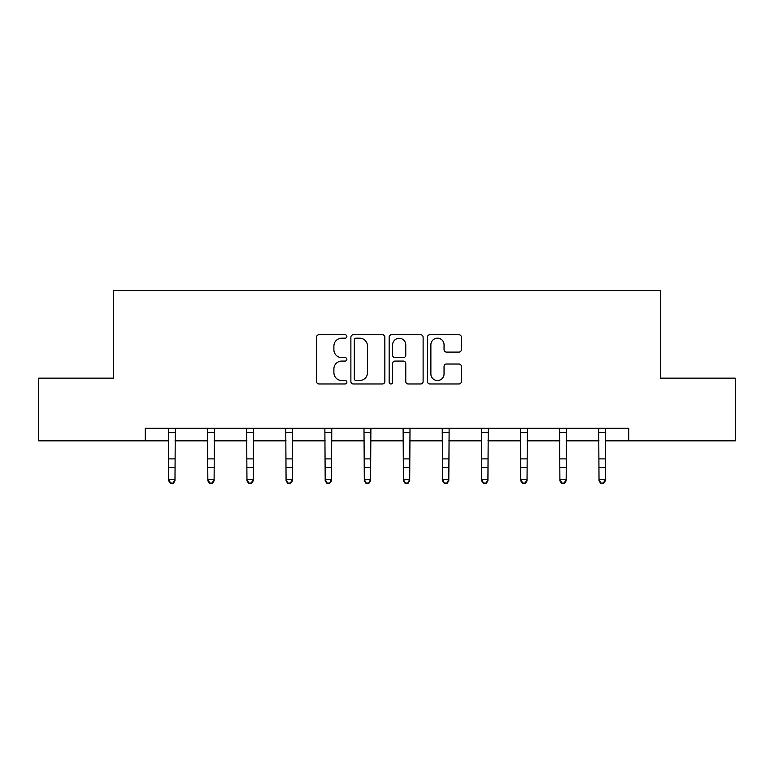 <?xml version="1.0" encoding="UTF-8"?>
<svg xmlns="http://www.w3.org/2000/svg" width="774" height="774" viewBox="0 0 774 774"><rect width="100%" height="100%" fill="white"/><g stroke="black" fill="none" stroke-linecap="round" stroke-linejoin="round"><path stroke-width="1.16" d="M346.878 336.458A1.722 1.722 0 0 0 345.156 334.736L319.004 334.736A2.457 2.457 0 0 0 316.547 337.193L316.547 381.505A2.457 2.457 0 0 0 319.004 383.962L345.156 383.962A1.722 1.722 0 0 0 346.878 382.24A1.722 1.722 0 0 0 345.156 380.518L341.769 380.518A7.875 7.875 0 0 1 333.894 372.642L333.894 368.946A7.875 7.875 0 0 1 341.769 361.071L345.156 361.071A1.722 1.722 0 0 0 346.878 359.349A1.722 1.722 0 0 0 345.156 357.627L341.769 357.627A7.875 7.875 0 0 1 333.894 349.751L333.894 346.055A7.875 7.875 0 0 1 341.769 338.18L345.156 338.18A1.722 1.722 0 0 0 346.878 336.458M458.934 352.093A2.457 2.457 0 0 0 461.391 349.625L461.391 337.193A2.457 2.457 0 0 0 458.934 334.736L429.889 334.736A2.457 2.457 0 0 0 427.432 337.193L427.432 381.505A2.457 2.457 0 0 0 429.889 383.962L458.934 383.962A2.457 2.457 0 0 0 461.391 381.505L461.391 366.489A2.457 2.457 0 0 0 458.934 364.022L446.501 364.022A2.457 2.457 0 0 0 444.044 366.489L444.044 373.929A6.589 6.589 0 0 1 437.455 380.518A6.589 6.589 0 0 1 430.876 373.929L430.876 344.769A6.589 6.589 0 0 1 437.455 338.18A6.589 6.589 0 0 1 444.044 344.769L444.044 349.625A2.457 2.457 0 0 0 446.501 352.093L458.934 352.093M145.27 440.841L38.7 440.841L38.7 378.157L113.43 378.157L113.43 290.395L660.57 290.395L660.57 378.157L735.3 378.157L735.3 440.841L628.73 440.841L628.73 428.312L145.27 428.312L145.27 440.841L168.713 440.841M384.842 337.193A2.457 2.457 0 0 0 382.385 334.736L353.341 334.736A2.457 2.457 0 0 0 350.883 337.193L350.883 381.505A2.457 2.457 0 0 0 353.341 383.962L382.385 383.962A2.457 2.457 0 0 0 384.842 381.505L384.842 337.193M391.615 334.736L420.659 334.736A2.457 2.457 0 0 1 423.117 337.193L423.117 381.505A2.457 2.457 0 0 1 420.659 383.962L408.227 383.962A2.457 2.457 0 0 1 405.769 381.505L405.769 363.538A2.457 2.457 0 0 0 403.302 361.071L395.059 361.071A2.457 2.457 0 0 0 392.602 363.538L392.602 382.24A1.722 1.722 0 0 1 390.88 383.962A1.722 1.722 0 0 1 389.158 382.24L389.158 337.193A2.457 2.457 0 0 1 391.615 334.736M174.982 440.841L207.838 440.841M214.108 440.841L246.954 440.841M253.224 440.841L286.07 440.841M292.34 440.841L325.186 440.841M331.456 440.841L364.302 440.841M370.572 440.841L403.428 440.841M409.698 440.841L442.544 440.841M448.814 440.841L481.66 440.841M487.93 440.841L520.776 440.841M527.046 440.841L559.892 440.841M566.162 440.841L599.018 440.841M605.287 440.841L628.73 440.841M356.05 338.18A1.722 1.722 0 0 0 354.328 339.902L354.328 378.796A1.722 1.722 0 0 0 356.05 380.518L359.62 380.518A7.875 7.875 0 0 0 367.495 372.642L367.495 346.055A7.875 7.875 0 0 0 359.62 338.18L356.05 338.18M405.769 344.894A6.589 6.589 0 0 0 399.181 338.306A6.589 6.589 0 0 0 392.602 344.894L392.602 355.169A2.457 2.457 0 0 0 395.059 357.627L403.302 357.627A2.457 2.457 0 0 0 405.769 355.169L405.769 344.894M168.403 428.312L168.713 479.454L174.982 479.454L174.982 480.848L173.105 483.605L173.105 483.053L170.599 483.053L170.599 483.605L173.105 483.605M173.105 483.053L174.982 479.454L175.301 428.312M170.599 483.605L168.713 480.848L168.713 479.454L170.599 483.053M207.519 428.312L207.838 479.454L214.108 479.454L214.108 480.848L212.221 483.605L212.221 483.053L209.715 483.053L209.715 483.605L212.221 483.605M212.221 483.053L214.108 479.454L214.417 428.312M209.715 483.605L207.838 480.848L207.838 479.454L209.715 483.053M246.635 428.312L246.954 479.454L253.224 479.454L253.224 480.848L251.337 483.605L251.337 483.053L248.831 483.053L248.831 483.605L251.337 483.605M251.337 483.053L253.224 479.454L253.543 428.312M248.831 483.605L246.954 480.848L246.954 479.454L248.831 483.053M285.751 428.312L286.07 479.454L292.34 479.454L292.34 480.848L290.463 483.605L290.463 483.053L287.947 483.053L287.947 483.605L290.463 483.605M290.463 483.053L292.34 479.454L292.659 428.312M287.947 483.605L286.07 480.848L286.07 479.454L287.947 483.053M324.867 428.312L325.186 479.454L331.456 479.454L331.456 480.848L329.579 483.605L329.579 483.053L327.073 483.053L327.073 483.605L329.579 483.605M329.579 483.053L331.456 479.454L331.775 428.312M327.073 483.605L325.186 480.848L325.186 479.454L327.073 483.053M363.993 428.312L364.302 479.454L370.572 479.454L370.572 480.848L368.695 483.605L368.695 483.053L366.189 483.053L366.189 483.605L368.695 483.605M368.695 483.053L370.572 479.454L370.891 428.312M366.189 483.605L364.302 480.848L364.302 479.454L366.189 483.053M403.109 428.312L403.428 479.454L409.698 479.454L409.698 480.848L407.811 483.605L407.811 483.053L405.305 483.053L405.305 483.605L407.811 483.605M407.811 483.053L409.698 479.454L410.007 428.312M405.305 483.605L403.428 480.848L403.428 479.454L405.305 483.053M442.225 428.312L442.544 479.454L448.814 479.454L448.814 480.848L446.927 483.605L446.927 483.053L444.421 483.053L444.421 483.605L446.927 483.605M446.927 483.053L448.814 479.454L449.133 428.312M444.421 483.605L442.544 480.848L442.544 479.454L444.421 483.053M481.341 428.312L481.66 479.454L487.93 479.454L487.93 480.848L486.053 483.605L486.053 483.053L483.537 483.053L483.537 483.605L486.053 483.605M486.053 483.053L487.93 479.454L488.249 428.312M483.537 483.605L481.66 480.848L481.66 479.454L483.537 483.053M520.457 428.312L520.776 479.454L527.046 479.454L527.046 480.848L525.169 483.605L525.169 483.053L522.663 483.053L522.663 483.605L525.169 483.605M525.169 483.053L527.046 479.454L527.365 428.312M522.663 483.605L520.776 480.848L520.776 479.454L522.663 483.053M559.583 428.312L559.892 479.454L566.162 479.454L566.162 480.848L564.285 483.605L564.285 483.053L561.779 483.053L561.779 483.605L564.285 483.605M564.285 483.053L566.162 479.454L566.481 428.312M561.779 483.605L559.892 480.848L559.892 479.454L561.779 483.053M598.699 428.312L599.018 479.454L605.287 479.454L605.287 480.848L603.401 483.605L603.401 483.053L600.895 483.053L600.895 483.605L603.401 483.605M603.401 483.053L605.287 479.454L605.597 428.312M600.895 483.605L599.018 480.848L599.018 479.454L600.895 483.053M175.282 428.361L168.422 428.361M174.982 458.895L168.713 458.895M174.982 467.506L168.713 467.506M174.982 432.434L168.713 432.434M214.398 428.361L207.538 428.361M214.108 458.895L207.838 458.895M214.108 467.506L207.838 467.506M214.108 432.434L207.838 432.434M253.524 428.361L246.654 428.361M253.224 458.895L246.954 458.895M253.224 467.506L246.954 467.506M253.224 432.434L246.954 432.434M292.64 428.361L285.77 428.361M292.34 458.895L286.07 458.895M292.34 467.506L286.07 467.506M292.34 432.434L286.07 432.434M331.756 428.361L324.887 428.361M331.456 458.895L325.186 458.895M331.456 467.506L325.186 467.506M331.456 432.434L325.186 432.434M370.872 428.361L364.012 428.361M370.572 458.895L364.302 458.895M370.572 467.506L364.302 467.506M370.572 432.434L364.302 432.434M409.988 428.361L403.128 428.361M409.698 458.895L403.428 458.895M409.698 467.506L403.428 467.506M409.698 432.434L403.428 432.434M449.113 428.361L442.244 428.361M448.814 458.895L442.544 458.895M448.814 467.506L442.544 467.506M448.814 432.434L442.544 432.434M488.23 428.361L481.36 428.361M487.93 458.895L481.66 458.895M487.93 467.506L481.66 467.506M487.93 432.434L481.66 432.434M527.346 428.361L520.476 428.361M527.046 458.895L520.776 458.895M527.046 467.506L520.776 467.506M527.046 432.434L520.776 432.434M566.462 428.361L559.602 428.361M566.162 458.895L559.892 458.895M566.162 467.506L559.892 467.506M566.162 432.434L559.892 432.434M605.578 428.361L598.718 428.361M605.287 458.895L599.018 458.895M605.287 467.506L599.018 467.506M605.287 432.434L599.018 432.434"/></g></svg>
